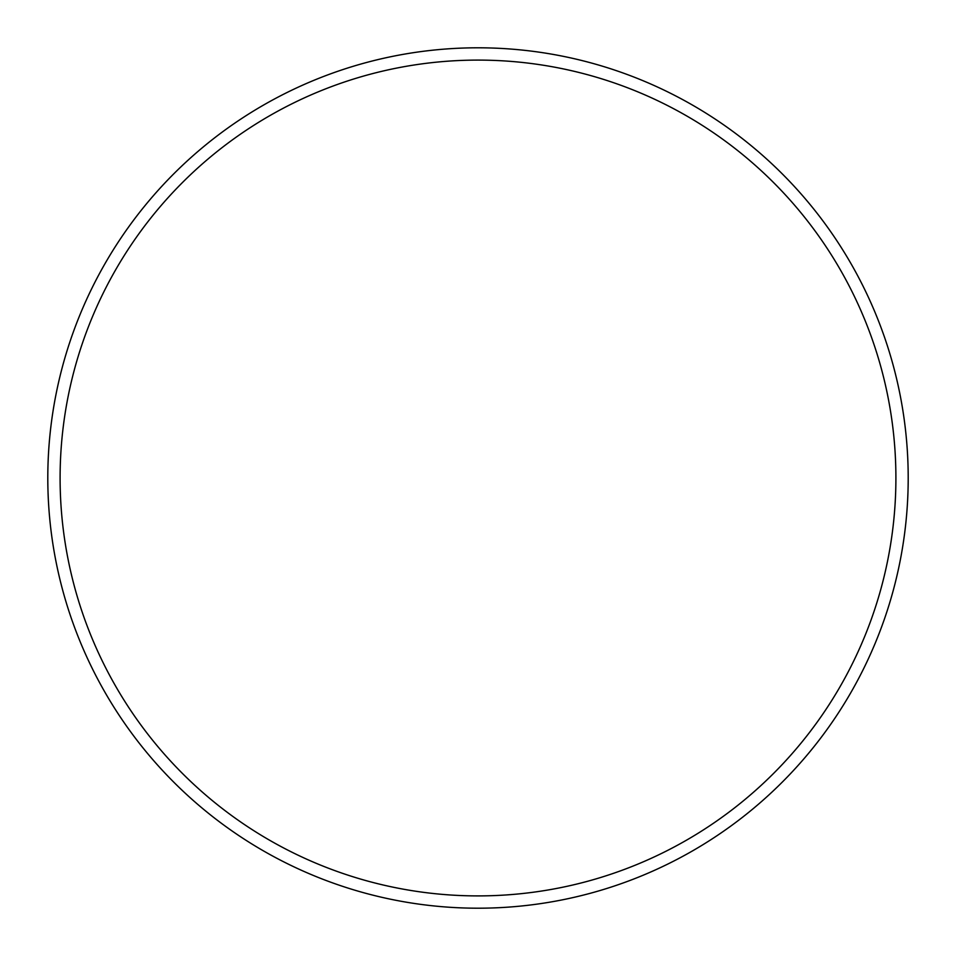 <?xml version="1.0" encoding="UTF-8"?>
<svg xmlns="http://www.w3.org/2000/svg" width="956" height="956" viewBox="0 0 956 956"><rect width="100%" height="100%" fill="white"/><g stroke="black" fill="none" stroke-linecap="round" stroke-linejoin="round"><path stroke-width="1.43" d="M895.903 478A417.903 417.903 0 0 0 478 60.097A417.903 417.903 0 0 0 60.097 478A417.903 417.903 0 0 0 478 895.903A417.903 417.903 0 0 0 895.903 478M47.8 478A430.2 430.2 0 0 1 478 47.8A430.2 430.2 0 0 1 908.2 478A430.2 430.2 0 0 1 478 908.2A430.2 430.2 0 0 1 47.8 478"/></g></svg>
